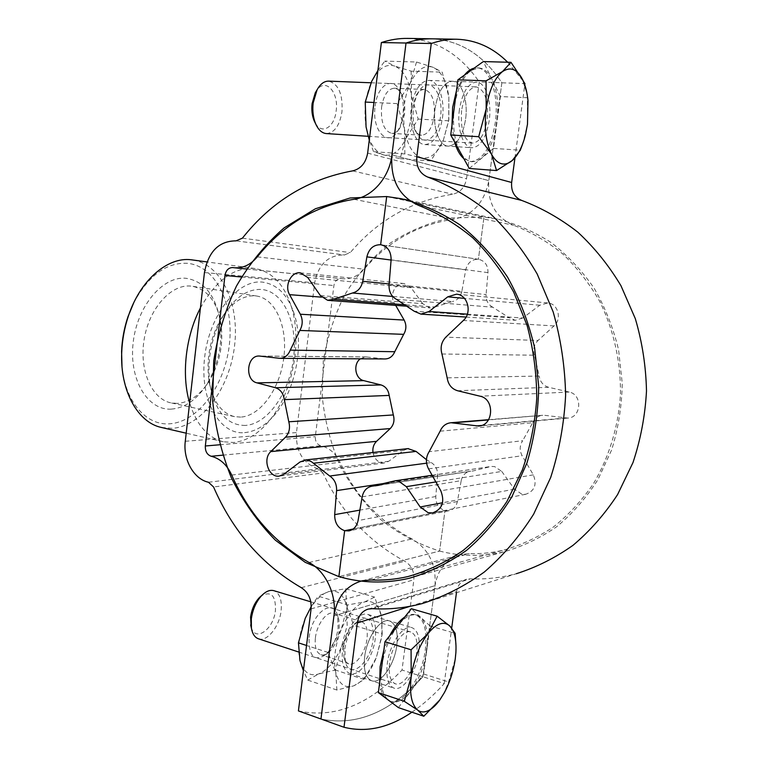 <?xml version="1.0" encoding="UTF-8"?>
<svg xmlns="http://www.w3.org/2000/svg" width="768" height="768" viewBox="0 0 768 768"><rect width="100%" height="100%" fill="white"/><g stroke="black" fill="none" stroke-linecap="round" stroke-linejoin="round"><path stroke-width="0.58" stroke-dasharray="3.84 2.88" d="M435.082 108.538C438.01 91.344 443.731 82.253 452.266 81.254C461.712 81.187 468.288 100.522 465.61 119.011C462.72 136.176 456.922 145.219 448.214 146.131C439.219 146.083 432.432 127.363 435.082 108.538C432.432 127.363 439.219 146.083 448.214 146.131C456.922 145.219 462.72 136.176 465.61 119.011C468.288 100.522 461.712 81.187 452.266 81.254C443.731 82.253 438.01 91.344 435.082 108.538M442.483 117.763C445.104 99.466 438.298 80.333 428.669 80.39C419.981 81.36 414.192 90.346 411.312 107.347C408.72 125.971 415.738 144.49 424.896 144.566C433.757 143.674 439.622 134.746 442.483 117.763M396.845 645.168C398.237 631.766 395.837 623.702 389.635 620.976C380.784 617.51 366.864 637.008 364.656 656.765C363.331 670.051 365.683 678.058 371.693 680.765C380.909 684.413 394.666 664.493 396.845 645.168C394.666 664.493 380.909 684.413 371.693 680.765C365.683 678.058 363.331 670.051 364.656 656.765C366.864 637.008 380.784 617.51 389.635 620.976C395.837 623.702 398.237 631.766 396.845 645.168M342.547 649.68C344.707 630.125 358.762 610.925 367.795 614.438C374.131 617.203 376.627 625.21 375.274 638.477C373.152 657.629 359.251 677.242 349.843 673.536C343.709 670.79 341.28 662.842 342.547 649.68M411.907 712.205C423.091 704.602 433.872 695.059 444.23 683.578L422.909 676.733C390.154 712.339 356.17 726.432 320.957 718.992C356.17 726.432 390.154 712.339 422.909 676.733L435.014 585.648C436.397 564.538 428.726 548.966 411.994 538.934C379.978 522.048 355.987 496.502 340.032 462.298C335.674 453.37 329.386 447.888 321.178 445.834L320.832 445.757C316.973 444.48 315.139 441.446 315.331 436.666L333.898 285.542C334.829 280.944 337.267 278.621 341.184 278.573L342.509 278.746C350.707 279.389 357.917 276.221 364.138 269.232C388.176 241.219 418.061 224.534 453.811 219.187C472.79 215.27 484.474 202.416 488.842 180.614L501.85 82.79C483.466 55.056 460.214 40.397 432.096 38.822C460.214 40.397 483.466 55.056 501.85 82.79L524.947 83.635M323.002 472.982L318.25 468.826C302.957 463.546 295.699 451.459 296.467 432.557L314.659 282.845C318.413 264.221 328.282 254.928 344.285 254.957L350.275 252.605C377.501 220.339 411.629 200.88 452.659 194.218C460.205 192.557 464.832 187.411 466.522 178.781L479.232 81.955L501.85 82.79L488.842 180.614C487.219 202.55 495.485 217.44 513.658 225.264C531.034 232.032 547.354 241.546 562.598 253.805C576.97 267.523 589.344 283.382 599.731 301.402C613.632 329.616 620.822 361.498 620.477 393.907C618.557 426.221 609.187 457.133 593.462 483.658C581.933 500.429 568.598 514.858 553.459 526.954C537.552 537.523 520.79 545.28 503.165 550.234C491.914 552.835 480.624 553.978 469.296 553.651L461.28 554.419C446.611 558.576 437.856 568.992 435.014 585.648L422.909 676.733L402.01 670.022L413.856 579.811C414.413 571.469 411.389 565.267 404.765 561.216C368.266 541.478 341.002 512.064 323.002 472.982L213.562 486.979M407.894 38.41C436.541 39.974 460.32 54.49 479.232 81.955M298.416 710.909C334.272 718.646 368.803 705.014 402.01 670.022M133.584 303.12C148.502 275.434 166.531 262.166 187.69 263.318C216.173 266.285 234.211 304.646 229.315 345.005C224.794 385.382 198.298 422.006 169.661 423.792C146.39 425.798 125.011 401.789 121.987 366.202M161.51 427.478L172.195 428.342C201.984 426.326 229.478 388.387 234.49 346.406C239.846 304.445 221.75 264.067 192.326 259.91M244.646 432.634C256.032 431.491 266.486 425.002 276.019 413.155C296.026 388.55 304.186 344.16 294.25 314.045C287.866 294.864 277.238 284.218 262.368 282.115C237.754 279.206 209.309 314.659 204.624 357.466C199.584 400.272 219.706 435.158 244.646 432.634M200.419 307.978C215.914 280.368 233.779 267.178 254.026 268.416L255.149 268.55C271.939 271.728 283.92 284.131 291.072 305.779C302.534 340.579 293.203 391.315 270.115 419.76C259.104 433.45 246.95 441.024 233.654 442.493L223.296 441.763C207.83 437.856 196.618 424.906 189.638 402.902M171.312 409.114C147.946 410.726 128.938 380.016 133.104 343.123C136.934 306.211 162.845 275.731 186.01 278.294C202.762 280.906 213.792 293.232 219.091 315.293C223.651 340.243 219.36 363.562 206.227 385.248C196.339 400.042 184.694 408 171.312 409.114M177.331 403.421L170.928 402.864C151.776 399.091 138.902 370.042 144.192 339.158C149.251 308.237 171.053 284.16 190.56 286.061L192.374 286.272C206.419 289.286 215.693 300.23 220.186 319.094C224.285 341.558 220.426 362.554 208.598 382.08C199.709 395.376 189.283 402.49 177.331 403.421M240.672 417.11L234.48 416.63C221.549 413.28 213.091 401.654 209.107 381.754C205.987 359.76 209.798 339.034 220.541 319.584C230.736 303.254 242.189 295.334 254.909 295.824L256.666 296.016C276.125 298.973 287.942 327.917 283.728 358.368C279.763 388.829 260.525 415.978 240.672 417.11M245.491 425.434C227.626 425.549 215.846 412.406 210.163 386.006C206.659 361.229 210.95 337.891 223.046 315.994C234.509 297.648 247.334 288.806 261.504 289.459C283.853 291.293 297.878 323.51 293.549 358.022C289.507 392.554 267.974 423.926 245.491 425.434M459.398 109.747C456.691 128.803 463.238 147.706 472.051 147.744C480.586 146.794 486.317 137.645 489.254 120.288C491.981 101.597 485.654 82.061 476.4 82.147C468.029 83.155 462.365 92.362 459.398 109.747M418.877 651.994C416.63 671.51 403.037 691.747 394.013 688.157C388.138 685.478 385.882 677.434 387.245 664.003C389.53 644.035 403.286 624.23 411.946 627.648C418.013 630.346 420.317 638.467 418.877 651.994M507.696 62.237L523.43 81.341M514.944 157.968L524.784 84.787M444.23 683.578L451.709 627.965M456.451 592.714L456.605 591.61C457.718 585.12 461.088 581.002 466.723 579.245L470.467 578.851C485.808 579.475 501.091 577.766 516.317 573.715L422.294 603.552M392.218 481.517L491.222 466.435L494.611 466.589L501.763 471.437L435.859 481.939M501.763 471.437L514.454 489.158L521.741 494.122L525.821 494.246C534.634 491.011 537.139 484.541 533.338 474.845L522.134 455.741C519.398 450.49 519.581 445.478 522.682 440.707L429.13 451.709M441.955 354L534.47 355.2L539.194 376.042L447.158 377.837M440.122 431.184L532.742 422.698L522.682 440.707M488.842 467.021L473.059 470.947L381.552 484.752M439.613 551.069C460.733 556.541 482.189 556.781 503.981 551.818C522.557 546.509 540.163 538.128 556.79 526.656C572.544 513.523 586.243 497.866 597.888 479.693L611.645 449.904C618.259 428.496 621.802 406.397 622.262 383.587L618.595 349.843C613.248 327.83 605.107 307.315 594.163 288.288C581.818 270.48 567.514 255.264 551.261 242.621C534.192 231.667 516.278 223.834 497.501 219.11L484.003 217.075L478.387 259.286L381.264 244.819L478.387 259.286L484.003 217.075L450.326 218.016C428.362 222.739 407.971 231.341 389.165 243.811C371.654 258.182 356.813 275.222 344.659 294.95C334.262 315.811 327.139 337.92 323.28 361.286L322.253 396.653C324.73 420.278 330.528 442.934 339.629 464.621C350.525 485.347 364.224 503.654 380.707 519.562C398.554 533.722 418.195 544.224 439.613 551.069L444.989 510.595L439.613 551.069L338.87 576.634L439.613 551.069M386.698 196.55L484.003 217.075L386.698 196.55M396.365 299.29L492.787 307.219L509.088 317.722L414.163 311.213M353.242 528.989L444.989 510.595L353.242 528.989M492.787 307.219C488.102 304.646 485.866 300.432 486.086 294.557L389.059 284.89M389.136 283.958L461.885 291.293L465.725 269.856C467.597 262.714 471.821 259.19 478.387 259.286L478.656 259.315C484.925 260.89 488.035 265.325 487.987 272.63L486.086 294.557M362.179 496.81L461.194 480.653L457.373 501.581C456.221 506.669 453.379 509.722 448.848 510.73L444.989 510.595C438.806 508.445 435.744 503.75 435.782 496.531L437.578 475.373L388.906 482.717M461.194 480.653C462.432 475.267 465.504 472.128 470.41 471.226L470.755 471.187M532.742 422.698C534.778 418.214 538.118 415.738 542.746 415.277L488.458 419.952M457.565 390.739L548.678 387.302L569.194 392.045C582.749 394.464 581.395 417.917 567.706 418.07L544.781 415.344M548.678 387.302C543.322 385.718 540.154 381.965 539.194 376.042M534.47 355.2C532.79 349.498 533.981 344.592 538.032 340.483L445.843 337.162M467.338 314.17L522.73 318.019L539.779 305.251L547.786 302.947C557.962 303.427 562.243 319.104 554.026 325.92L538.032 340.483M522.73 318.019L515.28 320.266L509.088 317.722M405.898 304.829L434.88 307.027L430.022 307.93L422.717 303.686L320.352 295.574M422.717 303.686L411.043 287.683L404.198 283.574C395.683 282.259 389.155 294.864 394.176 302.774L395.674 305.376M434.88 307.027L452.39 301.546L392.659 296.448M426.605 463.181L431.222 462.566L426.442 459.658M431.222 462.566C435.667 465.389 437.779 469.651 437.578 475.373M461.885 291.293C460.579 296.957 457.411 300.374 452.39 301.546M385.114 358.954L279.024 358.282M360.346 358.81L365.962 356.909L384.298 358.896M372.96 452.496C374.506 459.418 378.307 462.902 384.365 462.95L388.752 461.251L403.747 450.346L407.99 448.627M451.978 125.443L454.56 141.878M463.805 158.592L470.688 161.606C482.938 160.282 491.155 147.226 495.341 122.438C499.229 95.837 490.272 67.728 476.89 67.882L474.144 68.16M500.371 96.557L491.981 79.344C488.362 72.067 483.878 68.266 478.531 67.93L470.784 70.57C462.49 77.174 456.998 89.462 454.31 107.453C452.304 125.654 454.253 140.496 460.147 151.987C463.603 158.074 467.654 161.318 472.291 161.731L476.966 161.021L481.546 158.294C489.322 151.229 494.448 139.306 496.925 122.525L500.371 96.557L527.395 97.718L527.491 124.205L522.826 143.462M326.323 133.574C334.445 132.902 339.658 125.626 341.971 111.744C342.941 94.051 338.477 83.846 328.589 81.13M461.616 110.534C460.291 129.533 463.91 140.39 472.474 143.107C479.779 142.291 484.685 134.448 487.21 119.568C488.659 100.618 484.992 89.722 476.198 86.88C469.018 87.744 464.16 95.626 461.616 110.534M315.37 123.235C321.83 135.139 334.589 127.181 336.163 110.861C339.014 92.189 325.373 77.194 316.723 90.413M526.714 92.083L527.395 97.718M469.267 168.461L493.478 148.397L496.925 122.525C498.941 105.562 497.299 91.171 491.981 79.344L483.312 61.574M493.478 148.397L520.32 150.202M464.371 75.178L456.528 90.384M379.699 682.234C380.352 688.8 381.984 693.821 384.595 697.277M389.75 701.165C402.749 706.339 422.131 677.299 425.328 649.546C427.411 630.182 424.099 618.576 415.373 614.707C412.138 613.786 408.576 614.573 404.707 617.088M430.003 625.92L420.845 617.453L416.87 615.149C411.187 613.68 405.024 616.963 398.371 624.989C389.741 636.288 384.173 650.362 381.648 667.2C379.843 683.75 382.138 694.762 388.541 700.224L391.258 701.674C397.546 703.373 404.189 699.677 411.178 690.576C419.27 679.258 424.474 665.731 426.806 649.997L430.003 625.92L455.165 633.36M258.442 638.794C267.101 642.144 279.523 626.448 281.117 610.704C282.106 599.818 279.677 593.136 273.83 590.678M389.587 663.11C388.416 674.63 390.355 681.533 395.405 683.827C403.114 686.89 414.768 669.581 416.698 652.819C417.936 641.232 415.958 634.282 410.765 631.968C403.325 629.021 391.546 646.022 389.587 663.11M251.165 627.101C255.091 642.682 273.782 629.27 275.453 610.358C275.837 595.459 271.075 590.669 261.168 595.968M398.41 707.616L423.61 673.987L426.806 649.997C428.64 634.435 426.662 623.578 420.845 617.453L411.408 608.726M456.019 646.262L455.27 658.762L448.618 681.984L444.038 693.13L439.776 700.003M423.61 673.987L448.618 681.984M389.606 635.914L383.904 649.872M375.13 106.157C377.328 85.008 392.678 75.888 399.581 90.73C402.854 97.526 403.968 105.638 402.922 115.056C402.048 121.632 400.195 127.104 397.363 131.462C387.677 147.696 371.597 130.426 375.13 106.157M381.581 107.155C383.597 95.213 387.792 88.906 394.166 88.243C397.152 88.454 399.667 90.49 401.712 94.349C404.419 99.965 405.341 106.685 404.467 114.518L399.859 128.131C397.43 131.712 394.723 133.45 391.757 133.344C384.086 131.117 380.688 122.381 381.581 107.155M411.84 108.682L416.496 94.714C418.867 91.171 421.459 89.434 424.272 89.482C431.933 91.805 435.226 100.685 434.17 116.112C432.134 128.218 427.949 134.592 421.613 135.226C418.829 134.995 416.467 133.018 414.518 129.302C411.84 123.667 410.938 116.794 411.84 108.682M413.51 108.086C414.422 101.232 416.314 95.568 419.165 91.104C429.35 74.4 444.144 93.533 440.448 117.082C438.25 137.674 423.792 148.022 416.755 133.123C413.501 126.298 412.426 117.955 413.51 108.086M416.506 62.006L410.381 82.79L397.085 103.603L404.506 129.245L404.851 153.936L421.45 157.757L430.752 160.954L443.165 140.947L448.838 119.885L448.867 96.864L442.176 72.163L433.027 67.277L416.506 62.006L384.816 61.114L394.848 66.115C386.093 63.35 378.384 68.41 371.702 81.312C365.51 95.184 363.638 110.381 366.058 126.912C369.149 142.819 375.034 152.17 383.722 154.973C392.438 156.605 399.83 151.123 405.917 138.518L411.581 117.83L411.408 95.203L418.176 119.078L405.917 138.518L400.09 158.65L383.722 154.973L373.536 151.661L369.274 140.074M448.694 120.778L448.867 96.864C446.525 81.11 441.245 71.251 433.027 67.277C424.541 64.474 416.995 69.638 410.381 82.79C404.246 96.931 402.288 112.416 404.506 129.245C407.376 145.43 413.03 154.934 421.45 157.757C429.907 159.389 437.146 153.782 443.165 140.947L448.694 120.778L418.176 119.078M430.752 160.954L400.09 158.65M411.149 71.155L411.408 95.203C408.864 79.728 403.344 70.032 394.848 66.115L411.149 71.155L442.176 72.163M397.085 103.603L373.939 102.48M377.904 70.502L384.816 61.114M404.851 153.936L373.536 151.661M309.12 637.469C311.597 612.96 333.754 597.014 337.613 615.936L338.112 628.33C336.374 639.61 332.218 648.413 325.642 654.73C314.15 661.949 308.64 656.189 309.12 637.469M315.398 637.824C316.867 624.106 327.043 610.666 333.715 613.238C336.182 614.054 337.91 616.291 338.89 619.949L339.293 630.23C337.853 639.6 334.416 646.896 328.973 652.128C326.093 654.605 323.395 655.469 320.89 654.72C316.358 652.723 314.534 647.098 315.398 637.824M343.584 646.81C345.11 637.085 348.586 629.587 354.019 624.307C356.774 621.926 359.318 621.062 361.661 621.725C366.182 623.702 367.968 629.414 367.018 638.861C365.51 652.55 355.536 666.48 348.835 663.85C346.522 663.043 344.89 660.845 343.949 657.264L343.584 646.81M344.851 648.893C346.714 637.056 350.938 627.946 357.514 621.552C368.774 614.64 373.987 620.525 373.133 639.216C370.79 662.938 349.488 680.87 345.293 661.584L344.851 648.893M347.693 604.944L341.213 629.549L328.07 652.454L335.779 672.518L336.902 690.038L353.894 685.766L364.042 679.517L376.339 657.648L381.955 636.192L381.638 616.714L374.65 597.11L364.618 601.91L347.693 604.944L318.182 596.17L329.04 591.466C319.91 594.394 311.971 603.36 305.222 618.374C299.002 633.898 297.254 647.981 299.99 660.605C303.418 672.307 309.658 676.752 318.71 673.93C327.782 670.09 335.405 660.97 341.558 646.55L347.155 625.478L346.666 606.278L353.702 625.315L341.558 646.55L335.424 670.022L318.71 673.93L307.738 680.083L303.398 670.762M382.205 634.061L381.638 616.714C378.941 604.906 373.267 599.981 364.618 601.91C355.709 605.002 347.914 614.218 341.213 629.549C335.03 645.418 333.216 659.741 335.779 672.518C339.014 684.346 345.053 688.762 353.894 685.766C362.755 681.734 370.234 672.365 376.339 657.648L382.205 634.061L353.702 625.315M364.042 679.517L335.424 670.022M345.706 588.73L346.666 606.278C343.795 594.614 337.92 589.68 329.04 591.466L345.706 588.73L374.65 597.11M328.07 652.454L306.538 645.475M311.242 606.557L318.182 596.17M336.902 690.038L307.738 680.083M233.021 267.6L341.453 278.611M222.73 455.165L320.832 445.757M204.442 272.544L314.659 282.845M391.939 154.906L488.842 180.614L391.939 154.906M367.651 153.12L466.522 178.781M352.627 170.88L452.659 194.218M242.419 238.157L350.275 252.605M236.515 240.922L344.63 254.995M185.28 441.264L296.467 432.557M208.493 482.256L318.25 468.826M301.267 587.664L404.765 561.216M311.078 608.88L413.856 579.811M333.936 615.85L435.014 585.648L333.936 615.85M309.034 562.493L411.994 538.934M231.715 475.056L340.032 462.298M219.715 444.768L315.331 436.666M241.517 277.008L333.898 285.542M257.29 256.858L364.138 269.232M353.904 199.286L453.811 219.187M410.102 606.307L456.605 591.61M419.059 205.584L513.658 225.264M371.059 579.984L469.296 553.651M372.346 608.688L470.467 578.851M533.338 474.845L440.822 490.81M487.987 272.63L391.104 259.872M457.373 501.581L358.061 520.589M514.454 489.158L442.579 502.752M428.544 468.883L522.134 455.741M565.536 418.003L481.45 425.472M569.194 392.045L480.115 396.211M554.026 325.92L463.382 320.458M539.779 305.251L464.477 298.368M394.176 302.774L321.648 297.149M435.782 496.531L359.875 510.125M465.725 269.856L391.085 260.045M411.043 287.683L307.728 277.469M366.739 356.957L260.179 356.093M300.048 461.962L403.747 450.346M388.752 461.251L283.93 474.221M428.669 80.39L476.4 82.147M367.795 614.438L411.946 627.648M236.458 240.912L344.698 255.005M236.592 240.931L344.39 254.966M232.733 267.562L341.184 278.573M246.538 269.002L342.509 278.746M349.843 673.536L394.013 688.157M424.896 144.566L472.051 147.744M294.25 314.045L291.072 305.779M276.019 413.155L270.115 419.76M234.48 416.63L170.928 402.864M209.107 381.754L210.163 386.006M220.541 319.584L223.046 315.994M255.149 268.55L206.986 261.926M223.296 441.763L186.192 433.19M256.666 296.016L192.374 286.272M220.186 319.094L219.091 315.293M208.598 382.08L206.227 385.248M407.923 576.566L503.165 550.234M362.352 580.752L461.28 554.419M368.285 609.072L466.723 579.245M432.125 475.277L491.222 466.435M525.821 494.246L433.402 512.755M379.094 485.251L473.059 470.947M408.816 578.381L503.981 551.818M401.414 198.73L403.939 199.258M409.19 200.381L497.501 219.11M478.656 259.315L380.928 244.762M448.848 510.73L349.459 530.784M567.706 418.07L479.126 425.981M547.786 302.947L456.509 294.173M381.802 484.694L470.41 471.226M488.621 419.683L542.746 415.277M466.042 317.059L515.28 320.266M407.99 306.288L430.022 307.93M404.198 283.574L300.346 272.851M365.962 356.909L259.344 356.035M384.365 462.95L279.638 476.064M470.688 161.606L472.291 161.731M368.15 136.301L472.474 143.107M371.011 82.781L476.198 86.88M476.89 67.882L478.531 67.93M527.99 100.627L527.443 98.102M525.427 134.976L525.245 135.466M389.818 701.184L391.258 701.674M298.522 651.974L395.405 683.827M310.829 601.834L410.765 631.968M415.373 614.707L416.87 615.149M401.712 94.349L399.581 90.73M424.272 89.482L394.166 88.243M416.496 94.714L419.165 91.104M414.518 129.302L416.755 133.123M421.613 135.226L391.757 133.344M399.859 128.131L397.363 131.462M338.89 619.949L337.613 615.936M361.661 621.725L333.715 613.238M354.019 624.307L357.514 621.552M343.949 657.264L345.293 661.584M348.835 663.85L320.89 654.72M328.973 652.128L325.642 654.73"/><path stroke-width="1.15" d="M381.379 42.547L367.651 153.12C365.827 162.979 360.816 168.893 352.627 170.88C308.198 179.011 271.469 201.437 242.419 238.157L236.016 240.854C218.928 240.96 208.406 251.52 204.442 272.544L185.28 441.264C182.89 459.581 193.795 479.136 208.493 482.256L213.562 486.979C232.752 531.197 261.984 564.758 301.267 587.664C308.4 592.349 311.674 599.424 311.078 608.88L298.416 710.909L320.957 718.992L333.936 615.85C336.864 594.845 325.642 571.133 309.034 562.493C274.531 542.928 248.765 513.782 231.715 475.056C227.05 464.947 220.339 458.717 211.574 456.355L211.21 456.269C207.101 454.8 205.142 451.373 205.334 445.987L224.957 275.482C225.946 270.278 228.538 267.638 232.733 267.562L234.144 267.744C242.909 268.435 250.627 264.806 257.29 256.858C282.979 224.966 315.187 205.776 353.904 199.286C372.317 197.002 389.376 177.466 391.939 154.906L406.022 43.018L381.379 42.547C390.442 39.629 399.283 38.246 407.894 38.41L432.096 38.822C423.638 38.659 414.95 40.061 406.022 43.018C414.95 40.061 423.638 38.659 432.096 38.822L456.864 39.235C476.035 39.946 492.979 47.616 507.696 62.237M206.986 261.926L191.174 259.776C167.779 256.685 140.333 279.926 128.458 315.821C124.454 327.725 122.208 339.955 121.718 352.502C120 390.941 138.029 422.746 161.51 427.478L186.192 433.19M121.987 366.202L121.584 351.523C122.045 339.61 124.186 328.003 127.987 316.694L133.584 303.12M189.638 402.902C181.248 375.11 185.606 336 200.419 307.978M431.27 43.507L406.022 43.018L391.939 154.906C390.173 179.942 399.216 196.838 419.059 205.584C438.077 213.149 455.971 223.882 472.742 237.792C488.573 253.402 502.224 271.526 513.715 292.166L527.126 325.546C533.443 349.277 536.65 373.584 536.746 398.458C535.018 423.216 530.237 447.014 522.413 469.843L506.947 501.418C494.237 520.55 479.578 536.957 462.941 550.618C445.498 562.512 427.162 571.162 407.923 576.566C395.645 579.379 383.357 580.522 371.059 579.984L362.352 580.752C346.454 585.274 336.989 596.976 333.936 615.85L320.957 718.992L344.006 727.258L357.322 622.982C358.522 615.619 362.17 610.982 368.285 609.072L372.346 608.688C389.011 609.648 405.667 607.939 422.294 603.552C444.086 596.659 464.803 586.109 484.445 571.92C503.126 555.725 519.533 536.467 533.654 514.147L550.685 477.485C559.162 451.066 564.144 423.638 565.622 395.203C565.008 366.682 560.851 338.909 553.162 311.894L537.187 274.013C523.68 250.694 507.763 230.294 489.456 212.822C470.112 197.299 449.568 185.395 427.843 177.11C419.789 173.683 416.112 166.896 416.822 156.73L431.27 43.507C440.045 40.502 448.579 39.082 456.864 39.235M523.43 81.341L524.947 83.635L524.784 84.787M516.317 573.715C536.237 567.398 555.13 557.942 572.995 545.328C589.968 531.005 604.838 514.08 617.606 494.544L632.995 462.547C640.646 439.555 645.149 415.709 646.493 391.027C645.955 366.269 642.24 342.163 635.328 318.682L620.957 285.715C608.774 265.363 594.384 247.507 577.795 232.147C560.246 218.458 541.546 207.878 521.712 200.429C514.349 197.347 510.998 191.376 511.642 182.486L514.944 157.968M344.006 727.258C366.509 732.797 389.146 727.776 411.907 712.205M451.709 627.965L456.451 592.714M435.859 481.939L406.31 486.653L398.506 481.066L394.81 480.864L372.182 486.163C366.854 487.152 363.523 490.704 362.179 496.81L358.061 520.589C356.813 526.368 353.731 529.805 348.826 530.909L344.65 530.707L338.87 576.634C361.728 583.152 385.046 583.728 408.816 578.381C429.091 572.592 448.358 563.232 466.598 550.32C483.907 535.459 498.989 517.661 511.834 496.906L527.021 462.797C534.317 438.23 538.224 412.829 538.723 386.592L534.624 347.789C528.691 322.483 519.667 298.925 507.552 277.123C493.91 256.771 478.147 239.414 460.262 225.072C441.533 212.698 421.91 203.923 401.414 198.73L386.698 196.55L380.64 244.723L386.698 196.55L350.122 197.981L315.418 208.752L284.131 227.875C265.325 244.301 249.437 263.693 236.467 286.051C225.389 309.648 217.805 334.637 213.725 360.998L212.669 400.886C215.338 427.546 221.549 453.139 231.293 477.677C242.957 501.158 257.645 521.99 275.347 540.173L305.203 562.33L338.87 576.634L344.65 530.707L353.242 528.989L344.65 530.707C337.958 528.202 334.637 522.835 334.675 514.637L336.595 490.608C336.806 484.118 334.512 479.251 329.712 476.016L311.75 461.914L308.803 460.426L305.674 459.965L300.048 461.962L283.93 474.221L279.216 476.112C268.714 477.782 262.33 459.062 270.778 451.613L285.475 437.203C289.267 433.037 290.371 427.901 288.787 421.786L284.304 399.648C283.382 393.379 280.445 389.414 275.501 387.754L380.986 384.931C385.594 386.39 388.32 389.885 389.174 395.414L284.304 399.648M406.31 486.653L420.182 506.986L428.15 512.726L432.614 512.909C442.262 509.299 444.998 501.926 440.822 490.81L428.544 468.883C425.549 462.874 425.75 457.152 429.13 451.709L440.122 431.184C442.349 426.067 446.006 423.245 451.075 422.736L488.621 419.683M464.477 298.368L447.725 296.842L456.509 294.173C467.683 294.682 472.416 312.624 463.382 320.458L445.843 337.162C441.408 341.866 440.112 347.482 441.955 354L447.158 377.837C448.214 384.614 451.68 388.915 457.565 390.739L480.115 396.211C495.043 399.005 493.574 425.914 478.502 426.038L451.075 422.736M381.264 244.819L380.64 244.723L381.264 244.819M391.085 260.045L366.883 256.867C368.909 248.717 373.498 244.666 380.64 244.723L380.928 244.762C387.754 246.499 391.152 251.539 391.104 259.872L389.059 284.89C388.819 291.581 391.248 296.39 396.365 299.29L414.163 311.213L420.931 314.112L429.062 311.51L467.338 314.17M447.725 296.842L429.062 311.51M321.648 297.149L289.584 294.662C284.179 285.725 291.178 271.402 300.346 272.851L307.728 277.469L320.352 295.574L327.59 300.288L333.494 299.318L352.454 293.011C357.888 291.658 361.325 287.75 362.736 281.29L389.136 283.958M288.787 421.786L393.322 414.941L389.174 395.414M360.346 358.81C352.819 363.974 355.152 378.96 363.763 380.64L257.011 382.877C244.512 380.275 246.672 355.123 259.344 356.035L279.898 358.339C284.65 358.157 288.106 355.421 290.266 350.131L299.827 330.442C302.813 325.114 302.976 319.718 300.326 314.237L404.141 320.074C406.598 324.902 406.435 329.664 403.661 334.349L299.827 330.442M290.266 350.131L394.762 351.715L403.661 334.349M426.442 459.658L416.074 451.421L313.334 463.258M257.011 382.877L275.501 387.754M289.584 294.662L300.326 314.237M366.883 256.867L362.736 281.29M395.674 305.376L404.141 320.074M394.762 351.715C392.755 356.371 389.539 358.79 385.114 358.954L279.898 358.339M363.763 380.64L380.986 384.931M393.322 414.941C394.79 420.336 393.763 424.867 390.23 428.563L285.475 437.203M372.96 452.496C372.451 447.974 373.642 444.259 376.531 441.35L390.23 428.563M407.99 448.627L416.074 451.421M522.826 143.462L520.32 150.202L512.266 160.502C508.608 163.622 504.922 164.669 501.216 163.642C497.51 162.518 494.275 159.36 491.52 154.176L478.704 136.704L486.173 109.018L486.067 80.842L502.493 71.568L510.998 62.323L523.027 80.438L526.714 92.083M512.266 160.502L496.56 170.563L491.52 154.176C485.866 142.541 484.09 127.488 486.173 109.018C488.928 90.758 494.371 78.278 502.493 71.568C510.662 66.24 517.507 69.197 523.027 80.438C525.552 86.016 527.203 92.746 527.99 100.627L527.491 124.205L525.427 134.976C522.374 146.822 517.978 155.338 512.266 160.502M456.528 90.384L452.659 107.376L451.978 125.443M454.56 141.878C456.768 149.626 459.85 155.194 463.805 158.592M371.011 82.781L328.589 81.13C324.125 81.11 320.275 84.029 317.05 89.885L313.152 103.066C312.317 110.765 313.152 117.667 315.638 123.782C318.365 129.888 321.917 133.142 326.323 133.574L368.15 136.301M316.723 90.413L315.331 92.698L312.096 103.632C311.405 110.016 312.096 115.747 314.17 120.835L315.37 123.235M510.998 62.323L483.312 61.574L457.891 79.824L450.739 134.976L469.267 168.461L496.56 170.563M450.739 134.976L478.704 136.704M457.891 79.824L486.067 80.842M474.144 68.16C470.736 68.966 467.482 71.309 464.371 75.178M439.776 700.003L423.792 716.237L417.667 710.064C411.475 704.621 409.325 693.514 411.206 676.742C413.789 659.664 419.318 645.36 427.795 633.811C436.349 623.366 443.664 620.736 449.722 625.92C454.522 630.95 456.576 639.859 455.885 652.637L455.27 658.762C453.533 670.954 449.885 682.262 444.336 692.688L439.776 700.003C435.946 705.283 432.058 708.864 428.112 710.736C424.166 712.541 420.682 712.31 417.667 710.064L404.304 701.318L411.206 676.742L411.091 649.805L427.795 633.811L437.136 616.195L449.722 625.92L455.165 633.36L456.019 646.262M383.904 649.872L380.122 666.71L379.699 682.234M384.595 697.277L389.818 701.184M310.829 601.834L273.83 590.678C270.125 589.67 266.208 591.168 262.061 595.181C256.301 601.286 252.72 609.197 251.318 618.912L251.424 628.272C252.47 633.974 254.803 637.478 258.442 638.794L298.522 651.974M261.168 595.968L259.507 597.446C254.717 602.534 251.741 609.101 250.579 617.155L251.165 627.101M437.136 616.195L411.408 608.726L384.96 641.702L378.355 692.602L398.41 707.616L423.792 716.237M378.355 692.602L404.304 701.318M384.96 641.702L411.091 649.805M404.707 617.088C399.254 620.746 394.224 627.024 389.606 635.914M373.939 102.48L365.242 102.058L371.702 81.312L377.904 70.502M369.274 140.074L366.058 126.912L365.242 102.058M306.538 645.475L298.454 642.854L305.222 618.374L311.242 606.557M303.398 670.762L299.99 660.605L298.454 642.854M211.21 456.269L222.73 455.165M205.334 445.987L219.715 444.768M224.957 275.482L241.517 277.008M416.822 156.73L511.642 182.486M357.322 622.982L410.102 606.307M427.843 177.11L521.712 200.429M381.552 484.752L372.547 486.125M442.579 502.752L420.182 506.986M488.458 419.952L453.312 422.822M481.45 425.472L476.122 425.942M333.494 299.318L405.898 304.829M392.659 296.448L352.454 293.011M329.712 476.016L426.605 463.181M359.875 510.125L334.675 514.637M388.906 482.717L336.595 490.608M376.531 441.35L270.778 451.613M234.144 267.744L246.538 269.002M121.584 351.523L121.718 352.502M127.987 316.694L128.458 315.821M394.81 480.864L432.125 475.277M433.402 512.755L432.614 512.909M375.053 485.866L379.094 485.251M403.939 199.258L409.19 200.381M349.459 530.784L348.826 530.909M479.126 425.981L478.502 426.038M372.182 486.163L381.802 484.694M420.931 314.112L466.042 317.059M328.243 300.365L407.99 306.288M305.05 459.994L408.394 448.579M314.17 120.835L315.638 123.782M315.331 92.698L317.05 89.885M250.666 624.931L251.424 628.272M259.507 597.446L262.061 595.181"/></g></svg>
